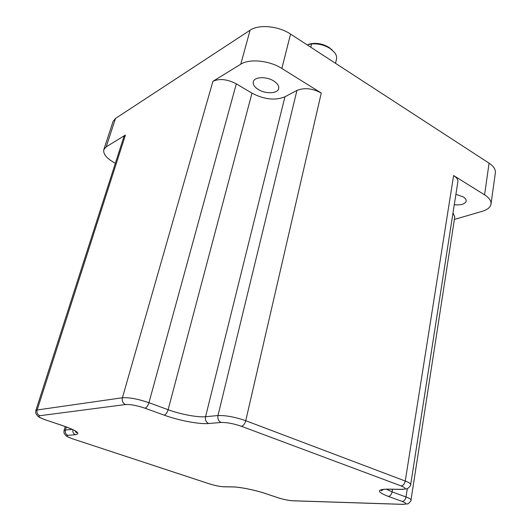 <?xml version="1.0" encoding="UTF-8"?>
<svg xmlns="http://www.w3.org/2000/svg" width="531" height="531" viewBox="0 0 531 531"><rect width="100%" height="100%" fill="white"/><g stroke="black" fill="none" stroke-linecap="round" stroke-linejoin="round"><path stroke-width="0.8" d="M273.704 80.958C277.521 83.427 279.18 85.969 278.689 88.584C277.753 93.655 265.699 94.173 258.405 89.553C254.495 87.084 252.789 84.502 253.294 81.794C254.203 76.789 266.396 76.232 273.704 80.958M455.897 194.346L463.151 196.842C465.329 198.216 466.331 199.643 466.165 201.123C465.043 204.11 461.074 205.318 454.277 204.754M308.856 44.206C315.646 42.42 322.403 43.509 329.127 47.465L332.34 50.166M335.539 63.328L336.475 59.187C336.933 57.049 336.315 54.839 334.623 52.569L330.176 48.54C324.547 45.049 318.368 43.496 311.644 43.887L310.827 47.259M307.17 44.883L311.644 43.887M45.533 419.915L45.912 420.041C36.997 416.656 39.712 417.193 37.522 415.886L35.75 413.33L35.796 410.636L37.143 409.985L122.415 397.752C129.139 397.327 137.98 398.973 148.952 402.69L168.121 409.72C180.334 414.266 197.797 417.552 205.563 416.722L217.982 415.541C225.788 415.282 235.041 417.008 245.747 420.711L405.259 481.033L453.613 175.542L484.577 194.844L489.078 163.17C493.631 166.23 495.728 169.429 495.357 172.774L491.016 204.103C491.361 200.917 489.217 197.831 484.577 194.844M241.426 426.287C233.6 423.599 226.823 422.331 221.095 422.47L208.623 423.519C199.337 424.395 178.662 420.472 164.119 415.129L144.95 408.186C136.925 405.492 130.447 404.27 125.522 404.536L39.805 415.72C37.562 416.337 39.619 417.771 45.985 420.034L62.864 425.683C76.796 430.674 80.991 433.674 75.448 434.69L67.888 435.327C65.638 435.772 67.404 437.006 73.185 439.018L209.619 483.914C215.035 485.593 219.715 486.535 223.651 486.754L232.651 486.881C239.508 486.9 255.418 490.106 265.4 493.505L278.277 497.819C283.594 499.485 288.426 500.461 292.767 500.753L402.352 504.311C407.005 504.291 406.938 503.328 402.146 501.41L388.254 496.372C376.824 491.872 376.479 489.456 387.199 489.131L401.303 489.336C406.361 489.21 406.281 488.069 401.064 485.905L241.426 426.287C243.371 425.822 244.811 423.964 245.747 420.711L321.275 93.038L281.855 68.466C269.489 60.481 249.437 58.47 240.762 64.205L250.094 30.214C258.743 24.121 278.483 25.939 290.563 34.084L489.078 163.17M491.016 204.103C490.425 207.329 487.478 209.745 482.175 211.345L454.39 219.429M250.094 30.214L115.512 118.453L113.103 121.4L103.797 149.649C102.961 154.076 106.804 158.623 115.346 163.282M125.522 404.536C122.84 403.228 121.805 400.965 122.415 397.752L212.924 81.303L240.762 64.205M103.797 149.649L106.18 146.868L125.422 135.047L123.816 136.945L35.796 410.636M453.613 175.542C456.7 177.533 458.114 179.604 457.855 181.761L410.682 484.584C410.742 483.635 408.93 482.453 405.259 481.033C404.576 484.007 403.182 485.626 401.064 485.905M386.336 489.197L392.124 491.872L406.003 496.963C409.368 498.217 411.027 499.246 410.987 500.049L454.782 216.874L452.983 213.05M212.924 81.303C219.462 78.329 227.255 79.172 236.308 83.838L251.979 93.164C264.179 99.523 275.164 100.731 284.935 96.788L296.962 90.409C304.329 87.449 312.44 88.325 321.275 93.038M281.855 68.466L290.563 34.084M39.805 415.72C37.429 414.625 36.539 412.713 37.143 409.985L125.422 135.047M106.18 146.868L115.512 118.453M72.76 438.905L73.112 439.024C65.213 436.084 67.696 436.615 65.711 435.473L64.012 433.123L64.019 430.601L65.439 430.03L66.375 426.951M67.888 435.327C65.725 434.338 64.908 432.573 65.439 430.03L72.256 429.38M388.254 496.372C390.185 496.14 391.48 494.64 392.124 491.872L392.542 489.277M402.146 501.41C404.098 501.191 405.379 499.704 406.003 496.963L407.317 488.593M144.95 408.186C146.602 407.682 147.937 405.85 148.952 402.69L236.308 83.838M164.119 415.129C165.798 414.651 167.132 412.852 168.121 409.72L251.979 93.164M208.623 423.519C206.068 422.231 205.046 419.968 205.563 416.722L284.935 96.788M221.095 422.47C218.506 421.163 217.471 418.853 217.982 415.541L296.962 90.409M292.767 500.753L293.962 500.833M277.66 497.633L278.277 497.819M264.796 493.326L265.4 493.505M402.352 504.311L403.693 504.384M233.945 486.973L232.651 486.881M225.005 486.827L223.651 486.754M209.101 483.768L209.619 483.914M387.199 489.131L388.699 489.217M410.987 500.049C411.903 500.487 407.416 504.782 407.456 503.859L402.538 504.364L292.946 500.799C288.486 500.494 283.567 499.498 278.184 497.812L265.301 493.498C255.431 490.126 239.547 486.927 232.85 486.94L223.85 486.808C219.788 486.569 215.015 485.606 209.533 483.907L73.185 439.018M401.303 489.336L402.903 489.396M72.866 429.679C72.535 432.115 73.391 433.787 75.448 434.69M62.399 425.563L62.864 425.683M75.07 430.754C75.893 432.373 76.51 432.971 76.929 432.559L75.448 431.106C75.196 430.555 70.975 428.749 62.784 425.689L45.985 420.034M64.019 430.601L65.267 426.546M383.76 489.217C381.835 490.617 380.913 490.949 380.999 490.199C381.404 489.529 383.548 489.197 387.424 489.197L401.529 489.409L406.507 488.839C408.166 489.071 411.658 484.431 410.682 484.584"/></g></svg>
